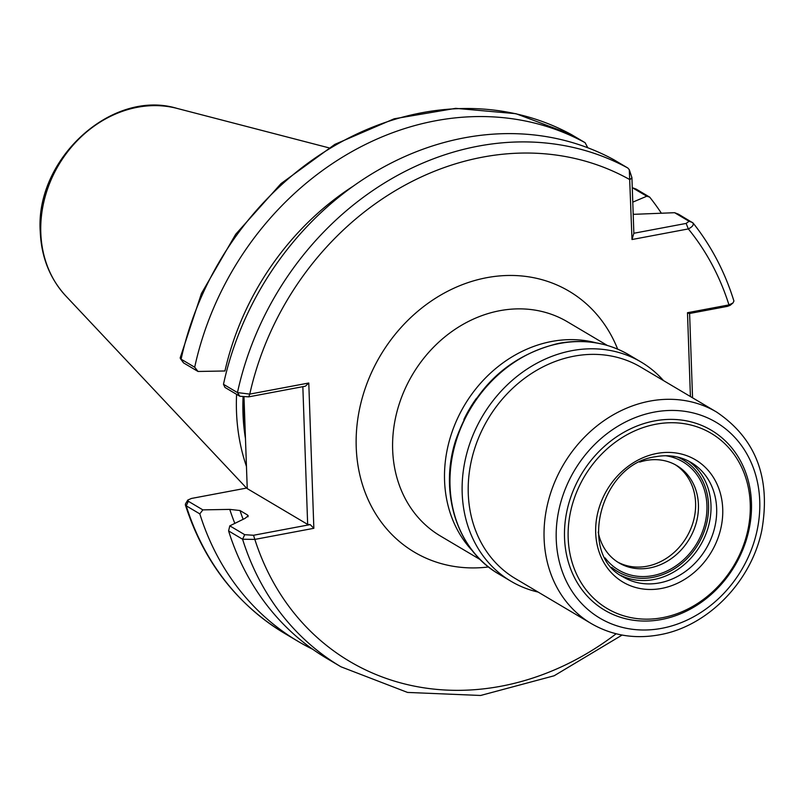 <?xml version="1.0" encoding="UTF-8"?>
<svg xmlns="http://www.w3.org/2000/svg" width="805" height="805" viewBox="0 0 805 805"><rect width="100%" height="100%" fill="white"/><g stroke="black" fill="none" stroke-linecap="round" stroke-linejoin="round"><path stroke-width="1.21" d="M236.6 394.339A202.186 172.632 120.7 0 0 236.489 411.476A202.186 172.632 120.7 0 0 246.471 466.477M247.216 487.951L191.439 498.456L187.806 500.046L188.35 501.284L202.86 509.877L229.767 509.394L240.001 510.531L247.356 514.898L248.232 515.814L244.982 518.41L229.797 525.846L244.71 534.691L253.545 535.265L310.197 524.608L307.661 524.417L247.246 488.615L243.996 397.177M633.203 214.351L674.61 212.701L678.474 214.19L693.065 222.995C711.238 245.877 724.862 271.889 733.929 301.02L732.983 302.962L730.145 305.337L727.378 306.373L689.221 313.558L687.49 312.712L728.958 304.904L732.983 302.962M629.299 169.714L631.925 177.714L633.857 233.259L686.152 223.418L689.09 221.284L692.461 222.482C694.262 224.454 692.884 226.597 688.325 228.922L631.995 239.528L629.299 169.714L627.87 168.044L613.883 159.752A287.737 245.686 -59.3 0 0 223.478 384.297L237.465 392.588L249.771 394.108L308.778 383.009L313.849 528.301L254.843 539.41L242.587 539.229L228.6 530.938L229.797 525.846M690.418 396.543L687.49 312.712M649.685 197.124L646.797 196.219L632.277 187.676L636.101 189.074L649.685 197.124A287.737 245.686 -59.3 0 1 661.388 213.245M646.797 196.219L632.77 202.146M633.173 213.567A261.454 223.247 -59.3 0 1 633.877 214.402M587.781 147.748L585.094 142.686L571.359 134.546M571.429 134.586L515.955 113.696L455.711 108.343L394.188 118.788L334.85 144.367L281.015 183.6L235.714 234.245L201.451 293.443L180.179 357.873L181.105 359.181L194.689 367.231A287.737 245.686 -59.3 0 1 585.094 142.686M194.689 367.231L198.02 371.467L183.52 362.874L180.33 358.517M352.751 186.458A261.454 223.247 -59.3 0 0 224.937 370.984L198.02 371.467M308.778 383.009L305.367 386.199L248.715 396.855L239.88 396.281L224.967 387.436L223.478 384.297M244.71 534.691L242.587 539.229A287.737 245.686 -59.3 0 0 340.978 666.802L326.991 658.52A287.737 245.686 -59.3 0 1 228.6 530.938M202.86 509.877L199.811 513.872L186.227 505.822L185.331 504.846L185.502 503.829L187.806 500.046M312.944 649.404A287.737 245.686 -59.3 0 1 298.202 641.444A287.737 245.686 -59.3 0 1 199.811 513.872M234.829 523.381A261.454 223.247 -59.3 0 1 229.767 509.394M689.603 313.487L692.552 397.801M307.661 524.417L302.841 386.672M689.09 221.284L674.61 212.701M631.925 177.714L629.902 179.676A278.681 237.958 120.7 0 0 249.771 394.108L248.715 396.855M253.545 535.265L254.843 539.41A278.681 237.958 120.7 0 0 616.157 633.777M310.197 524.608L313.849 528.301M727.378 306.373L728.958 304.904A278.681 237.958 120.7 0 0 688.325 228.922L686.152 223.418M631.995 239.528L633.857 233.259M605.088 557.885A62.931 53.734 120.7 0 0 653.147 575.575A62.931 53.734 120.7 0 0 706.609 514.345A62.931 53.734 120.7 0 0 665.644 455.731M598.206 532.065A56.602 48.33 120.7 0 0 618.995 562.896A56.602 48.33 120.7 0 0 650.058 567.877A56.602 48.33 120.7 0 0 696.466 522.012A56.602 48.33 120.7 0 0 676.713 465.532A56.602 48.33 120.7 0 0 645.65 460.551A56.602 48.33 120.7 0 0 639.683 462.09M617.596 562.031A56.602 48.33 120.7 0 0 647.22 566.197A56.602 48.33 120.7 0 0 693.387 521.248A56.602 48.33 120.7 0 0 675.274 464.716M663.501 380.584A127.452 108.826 120.7 0 0 641.082 362.029A127.452 108.826 120.7 0 0 571.127 350.819A127.452 108.826 120.7 0 0 466.608 454.121A127.452 108.826 120.7 0 0 511.095 581.321A127.452 108.826 120.7 0 0 538.143 592.077M716.621 412.069L640.8 367.13A122.924 104.962 120.7 0 0 573.331 356.313A122.924 104.962 120.7 0 0 472.525 455.952A122.924 104.962 120.7 0 0 515.431 578.624L591.262 623.563C612.172 635.648 635.125 639.351 660.11 634.682C708.078 626.059 751.407 581.381 761.792 530.404C770.979 478.079 755.925 438.634 716.621 412.069A122.924 104.962 120.7 0 0 649.152 401.252A122.924 104.962 120.7 0 0 548.356 500.891A122.924 104.962 120.7 0 0 591.262 623.563M655.24 424.346A101.873 86.99 120.7 0 0 568.199 538.706A101.873 86.99 120.7 0 0 663.179 617.546A101.873 86.99 120.7 0 0 750.21 503.175A101.873 86.99 120.7 0 0 655.24 424.346M653.922 421.045A104.59 89.305 120.7 0 0 564.557 538.465A104.59 89.305 120.7 0 0 662.062 619.397A104.59 89.305 120.7 0 0 751.427 501.988A104.59 89.305 120.7 0 0 653.922 421.045M472.766 551.194A124.513 106.32 -59.3 0 1 444.561 480.605A124.513 106.32 -59.3 0 1 596.253 342.87M40.803 232.746A112.287 95.876 120.7 0 0 65.809 295.958C49.86 278.54 41.337 257.137 40.25 231.739C34.997 159.078 111.915 88.59 176.989 108.383A112.287 95.876 120.7 0 0 40.803 232.746M607.282 345.425L567.404 321.789A124.513 106.32 120.7 0 0 450.488 332.525A124.513 106.32 120.7 0 0 392.659 449.844A124.513 106.32 120.7 0 0 440.426 536.009L480.303 559.646M488.544 566.962A151.682 129.514 -59.3 0 1 356.223 447.198A151.682 129.514 -59.3 0 1 463.62 284.175A151.682 129.514 -59.3 0 1 617.656 349.129M243.885 397.167A199.469 170.318 120.7 0 0 243.774 413.901A199.469 170.318 120.7 0 0 245.062 430.534M243.07 397.107A199.65 170.469 120.7 0 0 242.979 413.559A199.65 170.469 120.7 0 0 245.394 438.131M248 516.8A254.682 217.461 -59.3 0 1 247.356 514.898M240.001 510.531A254.682 217.461 120.7 0 0 243.14 519.306M239.88 396.281L237.465 392.588A287.737 245.686 -59.3 0 1 627.87 168.044M571.51 134.636A287.737 245.686 120.7 0 0 181.105 359.181L183.52 362.874M188.35 501.284L186.227 505.822A287.737 245.686 120.7 0 0 284.618 633.394C236.67 604.273 203.574 561.427 185.331 504.846M476.49 398.264A119.985 102.446 120.7 0 0 463.871 419.536M636.101 189.074L632.73 187.877M656.437 453.537A71.082 60.697 120.7 0 0 595.71 533.343A71.082 60.697 120.7 0 0 661.982 588.354A71.082 60.697 120.7 0 0 722.709 508.549A71.082 60.697 120.7 0 0 656.437 453.537M623.241 576.994A66.553 56.833 120.7 0 0 659.778 582.85A66.553 56.833 120.7 0 0 714.347 528.905A66.553 56.833 120.7 0 0 691.123 462.483C680.396 456.244 668.452 454.342 655.28 456.777C600.329 464.032 577.115 554.303 623.241 576.994M620.484 575.233A66.553 56.833 120.7 0 0 654.093 579.489A66.553 56.833 120.7 0 0 708.169 527.396A66.553 56.833 120.7 0 0 688.245 460.913M611.649 567.354A64.742 55.283 120.7 0 0 653.217 577.296A64.742 55.283 120.7 0 0 707.253 520.684A64.742 55.283 120.7 0 0 677.096 456.948M558.962 343.604A127.452 108.826 120.7 0 0 454.453 446.916A127.452 108.826 120.7 0 0 498.939 574.106C457.129 550.338 438.705 492.519 455.741 440.144C474.215 387.96 508.388 355.73 558.268 343.453C583.977 338.664 607.523 342.457 628.916 354.824A127.452 108.826 120.7 0 0 558.962 343.604M653.559 412.241A113.877 97.234 120.7 0 0 556.265 540.075A113.877 97.234 120.7 0 0 662.424 628.202A113.877 97.234 120.7 0 0 759.719 500.368A113.877 97.234 120.7 0 0 653.559 412.241M65.809 295.958L246.531 488.082M298.202 641.444L284.618 633.394M340.978 666.802L407.541 692.431L480.615 695.47L554.132 675.777L622.104 635.065M176.989 108.383L328.933 147.848M498.939 574.106L511.095 581.321M628.916 354.824L641.082 362.029"/></g></svg>
